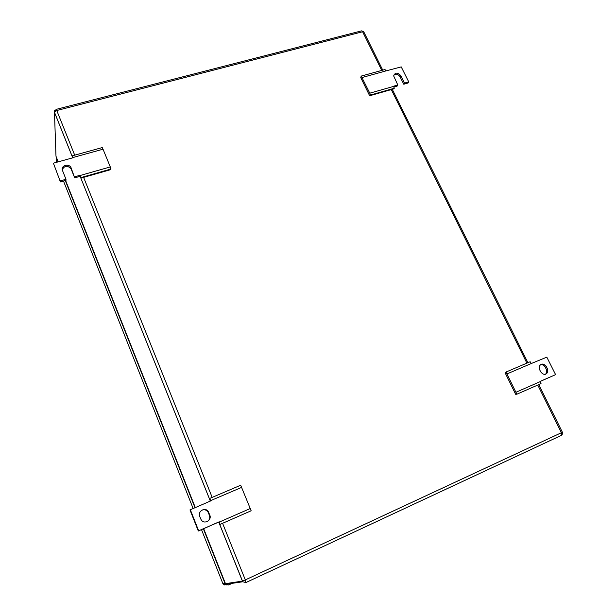 <?xml version="1.0" encoding="UTF-8"?>
<svg xmlns="http://www.w3.org/2000/svg" width="616" height="616" viewBox="0 0 616 616"><rect width="100%" height="100%" fill="white"/><g stroke="black" fill="none" stroke-linecap="round" stroke-linejoin="round"><path stroke-width="0.92" d="M218.811 522.037L198.306 531.007L189.974 509.909L210.818 500.87L209.748 498.429L240.687 485.231L251.159 510.772L220.151 524.37L219.55 524.07L218.811 522.037L219.211 521.806L220.151 524.37M250.335 508.493L219.319 522.068M209.748 498.429L210.395 501.047M241.672 487.372L210.71 500.608M198.306 531.007L198.652 530.8L190.298 509.648M219.211 521.806L198.652 530.8M200.754 518.957L199.746 516.424C197.413 511.211 205.251 506.729 208.254 511.534L209.786 515.045C212.112 520.143 204.504 524.74 201.378 520.089L200.754 518.957M207.592 521.398C209.602 519.788 210.21 517.748 209.417 515.292L207.885 511.788C206.021 509.571 203.819 509.163 201.27 510.556M516.863 394.209L506.013 372.041L505.22 373.019L515.615 394.263L516.863 394.209L541.025 383.614L540.178 381.389L555.593 374.644L540.193 381.427M507.145 373.85L531.3 363.517L530.16 361.738L506.013 372.041M555.593 374.644L546.816 357.149L531.3 363.517M516.116 392.184L540.286 381.604M546.377 366.682L547.424 368.784L547.709 372.241C545.614 375.206 543.258 375.036 540.648 371.725L539.593 369.608L539.285 366.243C541.364 363.209 543.72 363.348 546.377 366.682L545.268 367.244L546.315 369.338L547.424 368.784M545.522 374.282L546.6 372.788L546.315 369.338M545.268 367.244C544.043 365.165 542.396 364.325 540.34 364.718M53.407 163.178L60.422 181.928L53.407 163.178L73.196 157.696L72.357 155.817L102.256 147.563L103.026 149.203L110.295 166.928L110.772 169.623L80.873 178.155L80.211 176.299L80.319 175.452L80.873 178.155L209.594 499.176M111.042 169L81.073 177.547M110.295 166.928L80.319 175.452M72.357 155.817L72.526 157.326L54.47 112.312L54.655 110.58M103.026 149.203L73.112 157.48M60.422 181.928L65.989 180.342L65.974 179.279L60.391 180.865M80.211 176.299L74.698 177.862L71.009 167.614C68.823 162.978 60.368 165.758 62.47 170.44L65.974 179.279M74.698 177.862L71.009 168.699C67.398 165.242 64.48 165.573 62.262 169.7M80.226 175.237L74.705 176.8M369.646 95.765L370.47 95.041L369.785 93.178L361.199 76.091L360.76 77.601L369.646 95.765L393.424 88.981L394.294 88.25L393.524 86.217L397.805 85L397.097 86.132L393.855 87.056M362.116 77.508L385.924 70.917L384.992 69.523L361.199 76.091M393.778 75.067C396.103 73.62 398.182 74.166 400.023 76.715L403.78 84.23L408.015 83.021L408.739 81.889L401.224 66.898L385.924 70.917M369.785 93.178L393.616 86.402M370.47 95.041L394.294 88.25M403.78 84.23L404.504 83.098L400.739 75.568C397.52 72.226 395.156 72.334 393.655 75.899L397.805 85M408.739 81.889L404.504 83.098M56.441 157.396L57.912 161.931M65.296 180.542L194.979 507.646M203.365 528.798L224.948 583.244L222.853 583.568L201.494 529.614M225.933 584.422L224.948 583.244M71.187 169.077L71.187 167.991M400.023 76.715L400.739 75.568M537.76 385.046L561.43 432.794L561.338 435.381L245.93 582.543M203.665 528.659L225.487 583.683L225.81 584.268L228.628 584.984L232.201 583.329M72.519 157.242L54.477 112.235L56.764 110.51L56.133 109.371L54.47 112.312L55.987 156.241L58.212 161.846M361.361 30.923L56.017 109.409M218.734 522.068L242.411 581.119L242.773 581.766L245.884 582.559L245.322 579.902L242.411 581.119L225.471 583.652M538.761 384.607L562.4 432.255L245.322 579.902L222.584 523.3M74.705 155.163L56.764 110.51L362.608 31.755L381.774 70.409M391.283 89.59L526.896 363.132M83.622 177.369L212.174 497.389M382.759 70.139L363.917 32.148L361.677 30.838L363.771 31.824M80.134 176.322L210.325 501.077M65.589 180.457L195.28 507.515M222.846 583.537L224.34 584.961M193.108 508.446L63.494 181.058M56.526 158.428L56.657 162.278M225.933 584.846L223.169 584.137L225.271 583.822M546.6 372.788L547.709 372.241M71.009 168.699L71.009 167.614M219.581 524.093L242.773 581.766L225.81 584.268L226.996 585.108M80.165 176.315L80.657 177.547M209.864 499.846L210.356 501.07M218.765 522.052L219.311 523.408M228.528 584.946L231.939 583.367M562.2 434.511L562.416 432.293M392.269 89.312L527.897 362.701"/></g></svg>
